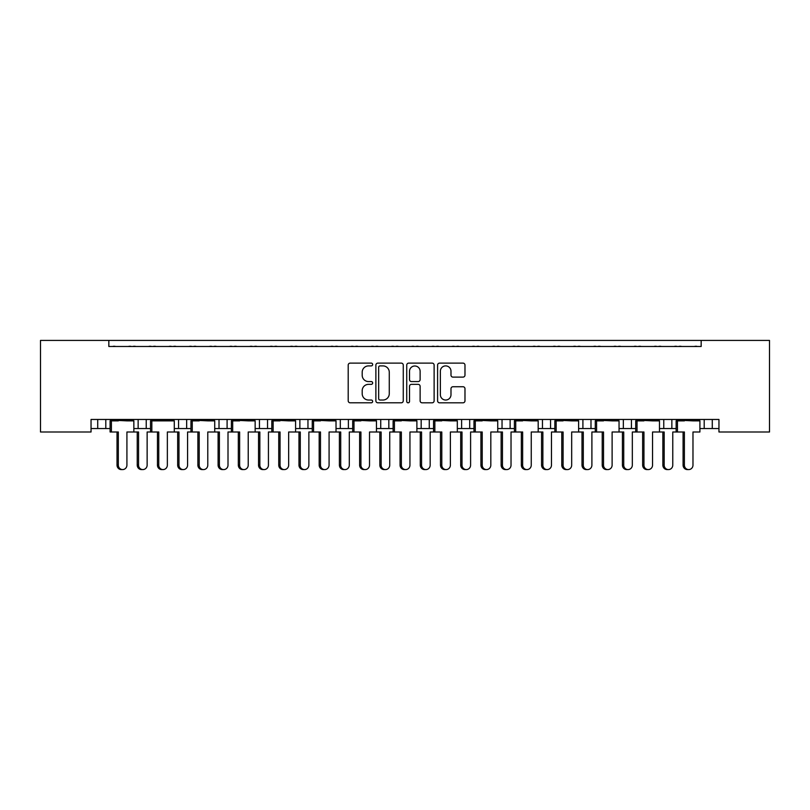<?xml version="1.0" encoding="UTF-8"?>
<svg xmlns="http://www.w3.org/2000/svg" width="810" height="810" viewBox="0 0 810 810"><rect width="100%" height="100%" fill="white"/><g stroke="black" fill="none" stroke-linecap="round" stroke-linejoin="round"><path stroke-width="1.21" d="M450.988 371.213A5.306 5.306 0 0 0 445.682 365.897A5.306 5.306 0 0 0 440.367 371.203L440.367 394.723A5.306 5.306 0 0 0 445.682 400.029A5.306 5.306 0 0 0 450.988 394.723L450.988 388.719A1.984 1.984 0 0 1 452.972 386.734L462.996 386.734A1.984 1.984 0 0 1 464.981 388.719L464.981 400.828A1.984 1.984 0 0 1 462.996 402.813L439.577 402.813A1.984 1.984 0 0 1 437.592 400.828L437.592 365.108A1.984 1.984 0 0 1 439.577 363.123L462.996 363.123A1.984 1.984 0 0 1 464.981 365.108L464.981 375.131A1.984 1.984 0 0 1 462.996 377.116L452.972 377.116A1.984 1.984 0 0 1 450.988 375.131L450.988 371.213M420.127 371.304L420.127 371.304A5.306 5.306 0 0 0 414.821 365.998A5.306 5.306 0 0 0 409.516 371.304L409.516 379.586A1.984 1.984 0 0 0 411.5 381.571L418.142 381.571A1.984 1.984 0 0 0 420.127 379.586L420.127 371.304M389.276 372.246L389.276 393.68A6.348 6.348 0 0 1 382.927 400.029L380.042 400.029A1.387 1.387 0 0 1 378.655 398.642L378.655 367.284A1.387 1.387 0 0 1 380.052 365.897L382.927 365.897A6.348 6.348 0 0 1 389.276 372.246M372.651 364.51A1.387 1.387 0 0 0 371.263 363.123L350.183 363.123A1.984 1.984 0 0 0 348.199 365.108L348.199 400.818A1.984 1.984 0 0 0 350.183 402.803L371.263 402.803A1.387 1.387 0 0 0 372.651 401.416A1.387 1.387 0 0 0 371.263 400.029L368.54 400.029A6.348 6.348 0 0 1 362.192 393.68L362.192 390.703A6.348 6.348 0 0 1 368.54 384.355L371.263 384.355A1.387 1.387 0 0 0 372.651 382.968A1.387 1.387 0 0 0 371.263 381.571L368.54 381.571A6.348 6.348 0 0 1 362.192 375.222L362.192 372.246A6.348 6.348 0 0 1 368.54 365.897L371.263 365.897A1.387 1.387 0 0 0 372.651 364.51M718.956 419.458L91.044 419.458L91.044 431.993L40.5 431.993L40.5 340.413L769.5 340.413L769.5 431.993L718.956 431.993L718.956 419.458M108.834 340.413L108.834 346.477L701.166 346.477L701.166 340.413M403.269 365.108A1.984 1.984 0 0 0 401.284 363.123L377.865 363.123A1.984 1.984 0 0 0 375.88 365.108L375.88 400.818A1.984 1.984 0 0 0 377.865 402.803L401.274 402.803A1.984 1.984 0 0 0 403.258 400.828L403.269 365.108M408.726 363.123L432.135 363.123A1.984 1.984 0 0 1 434.119 365.108L434.119 400.828A1.984 1.984 0 0 1 432.135 402.813L422.111 402.813A1.984 1.984 0 0 1 420.127 400.828L420.127 386.34A1.984 1.984 0 0 0 418.142 384.355L411.5 384.355A1.984 1.984 0 0 0 409.516 386.34L409.516 401.416A1.387 1.387 0 0 1 408.129 402.813A1.387 1.387 0 0 1 406.731 401.416L406.742 365.108A1.984 1.984 0 0 1 408.726 363.123M659.482 428.551L671.854 428.551L671.854 419.458L671.854 428.551L676.147 428.551M699.911 428.551L704.204 428.551L704.204 419.458M712.284 419.458L712.284 428.551L718.956 428.551M631.425 419.458L631.425 428.551L635.718 428.551M578.613 428.551L590.986 428.551L590.986 419.458L590.986 428.551L595.279 428.551M619.042 428.551L623.335 428.551L623.335 419.458M538.184 428.551L550.557 428.551L550.557 419.458L550.557 428.551L554.85 428.551M542.467 428.551L542.467 419.458L542.467 428.551M497.745 428.551L510.128 428.551L510.128 419.458L510.128 428.551L514.411 428.551M502.038 428.551L502.038 419.458L502.038 428.551M457.316 428.551L469.689 428.551L469.689 419.458L469.689 428.551L473.982 428.551M429.259 419.458L429.259 428.551L433.552 428.551M388.83 419.458L388.83 428.551L393.113 428.551M416.887 428.551L421.17 428.551L421.17 419.458M388.83 428.551L380.74 428.551L380.74 419.458L380.74 428.551L376.447 428.551M336.018 428.551L348.391 428.551L348.391 419.458L348.391 428.551L352.684 428.551M307.962 419.458L307.962 428.551L312.255 428.551M255.15 428.551L267.533 428.551L267.533 419.458L267.533 428.551L271.816 428.551M295.589 428.551L299.872 428.551L299.872 419.458M259.443 428.551L259.443 419.458L259.443 428.551M214.721 428.551L227.094 428.551L227.094 419.458L227.094 428.551L231.387 428.551M174.282 428.551L186.665 428.551L186.665 419.458L186.665 428.551L190.957 428.551M133.852 428.551L146.235 428.551L146.235 419.458L146.235 428.551L150.518 428.551M138.145 428.551L138.145 419.458L138.145 428.551M91.044 428.551L105.796 428.551L105.796 419.458L105.796 428.551L110.089 428.551M97.716 428.551L97.716 419.458L97.716 428.551M712.284 428.551L704.204 428.551M631.425 428.551L623.335 428.551M429.259 428.551L421.17 428.551M307.962 428.551L299.872 428.551M108.834 346.477L701.166 346.477M178.575 428.551L178.575 419.458M219.014 428.551L219.014 419.458M340.311 428.551L340.311 419.458M461.609 428.551L461.609 419.458M582.906 428.551L582.906 419.458M663.765 428.551L663.765 419.458M122.624 469.587L121.318 469.587A4.445 4.293 -90 0 1 117.025 465.142L118.331 465.142A4.445 4.293 90 0 0 122.624 469.587A4.445 4.293 90 0 0 126.917 465.142L126.917 431.993L133.852 431.993L133.852 420.866L126.917 420.866L133.599 420.066L133.599 419.458M110.352 419.458L110.352 420.066L133.599 420.066M115.445 346.477A2.025 2.025 0 0 0 114.564 346.275L113.643 346.275A2.025 2.025 0 0 0 112.762 346.477M131.179 346.477A2.025 2.025 0 0 0 130.299 346.275L129.377 346.275A2.025 2.025 0 0 0 128.496 346.477M117.025 420.866L110.352 420.066L126.917 420.866M118.331 465.142L118.331 431.993L110.089 431.993L110.089 420.866L118.331 420.866M111.395 431.993L111.395 420.866M117.025 465.142L117.025 431.993M142.844 469.587L141.537 469.587A4.445 4.293 -90 0 1 137.234 465.142L138.55 465.142A4.445 4.293 90 0 0 142.844 469.587A4.445 4.293 90 0 0 147.136 465.142L147.136 431.993L150.518 431.993L150.518 420.866L167.356 420.866L174.028 420.066L174.028 419.458M135.665 346.477A2.025 2.025 0 0 0 134.784 346.275L133.863 346.275A2.025 2.025 0 0 0 132.982 346.477M151.399 346.477A2.025 2.025 0 0 0 150.518 346.275L149.597 346.275A2.025 2.025 0 0 0 148.716 346.477M138.55 465.142L138.55 431.993L133.852 431.993M137.234 465.142L137.234 431.993M163.063 469.587L161.747 469.587A4.445 4.293 -90 0 1 157.454 465.142L158.76 465.142A4.445 4.293 90 0 0 163.063 469.587A4.445 4.293 90 0 0 167.356 465.142L167.356 431.993L174.282 431.993L174.282 420.866L167.356 420.866M150.781 419.458L150.781 420.066L174.028 420.066M155.874 346.477A2.025 2.025 0 0 0 154.994 346.275L154.082 346.275A2.025 2.025 0 0 0 153.201 346.477M171.609 346.477A2.025 2.025 0 0 0 170.728 346.275L169.816 346.275A2.025 2.025 0 0 0 168.936 346.477M157.454 420.866L150.781 420.066L158.76 420.866M158.76 465.142L158.76 431.993L150.518 431.993M151.834 431.993L151.834 420.866M157.454 465.142L157.454 431.993M203.492 469.587L202.186 469.587A4.445 4.293 -90 0 1 197.883 465.142L199.199 465.142A4.445 4.293 90 0 0 203.492 469.587A4.445 4.293 90 0 0 207.785 465.142L207.785 431.993L214.721 431.993L214.721 420.866L207.785 420.866L214.458 420.066L214.458 419.458M191.211 419.458L191.211 420.066L214.458 420.066M196.314 346.477A2.025 2.025 0 0 0 195.433 346.275L194.511 346.275A2.025 2.025 0 0 0 193.631 346.477M212.048 346.477A2.025 2.025 0 0 0 211.167 346.275L210.246 346.275A2.025 2.025 0 0 0 209.365 346.477M197.883 420.866L191.211 420.066L207.785 420.866M199.199 465.142L199.199 431.993L190.957 431.993L190.957 420.866L199.199 420.866M192.264 431.993L192.264 420.866M197.883 465.142L197.883 431.993M243.921 469.587L242.615 469.587A4.445 4.293 -90 0 1 238.322 465.142L239.628 465.142A4.445 4.293 90 0 0 243.921 469.587A4.445 4.293 90 0 0 248.224 465.142L248.224 431.993L255.15 431.993L255.15 420.866L248.224 420.866L254.897 420.066L254.897 419.458M231.65 419.458L231.65 420.066L254.897 420.066M236.743 346.477A2.025 2.025 0 0 0 235.862 346.275L234.94 346.275A2.025 2.025 0 0 0 234.06 346.477M252.477 346.477A2.025 2.025 0 0 0 251.596 346.275L250.675 346.275A2.025 2.025 0 0 0 249.794 346.477M238.322 420.866L231.65 420.066L248.224 420.866M239.628 465.142L239.628 431.993L231.387 431.993L231.387 420.866L239.628 420.866M232.693 431.993L232.693 420.866M238.322 465.142L238.322 431.993M284.361 469.587L283.044 469.587A4.445 4.293 -90 0 1 278.751 465.142L280.058 465.142A4.445 4.293 90 0 0 284.361 469.587A4.445 4.293 90 0 0 288.654 465.142L288.654 431.993L295.589 431.993L295.589 420.866L288.654 420.866L295.326 420.066L295.326 419.458M272.079 419.458L272.079 420.066L295.326 420.066M277.172 346.477A2.025 2.025 0 0 0 276.291 346.275L275.38 346.275A2.025 2.025 0 0 0 274.499 346.477M292.906 346.477A2.025 2.025 0 0 0 292.025 346.275L291.114 346.275A2.025 2.025 0 0 0 290.233 346.477M278.751 420.866L272.079 420.066L288.654 420.866M280.058 465.142L280.058 431.993L271.816 431.993L271.816 420.866L280.058 420.866M273.132 431.993L273.132 420.866M278.751 465.142L278.751 431.993M324.79 469.587L323.484 469.587A4.445 4.293 -90 0 1 319.18 465.142L320.497 465.142A4.445 4.293 90 0 0 324.79 469.587A4.445 4.293 90 0 0 329.083 465.142L329.083 431.993L336.018 431.993L336.018 420.866L329.083 420.866L335.755 420.066L335.755 419.458M312.508 419.458L312.508 420.066L335.755 420.066M317.611 346.477A2.025 2.025 0 0 0 316.73 346.275L315.809 346.275A2.025 2.025 0 0 0 314.928 346.477M333.345 346.477A2.025 2.025 0 0 0 332.464 346.275L331.543 346.275A2.025 2.025 0 0 0 330.662 346.477M319.18 420.866L312.508 420.066L329.083 420.866M320.497 465.142L320.497 431.993L312.255 431.993L312.255 420.866L320.497 420.866M313.561 431.993L313.561 420.866M319.18 465.142L319.18 431.993M365.219 469.587L363.913 469.587A4.445 4.293 -90 0 1 359.62 465.142L360.926 465.142A4.445 4.293 90 0 0 365.219 469.587A4.445 4.293 90 0 0 369.522 465.142L369.522 431.993L376.447 431.993L376.447 420.866L369.522 420.866L376.194 420.066L376.194 419.458M352.947 419.458L352.947 420.066L376.194 420.066M358.04 346.477A2.025 2.025 0 0 0 357.159 346.275L356.238 346.275A2.025 2.025 0 0 0 355.357 346.477M373.774 346.477A2.025 2.025 0 0 0 372.894 346.275L371.972 346.275A2.025 2.025 0 0 0 371.091 346.477M359.62 420.866L352.947 420.066L369.522 420.866M360.926 465.142L360.926 431.993L352.684 431.993L352.684 420.866L360.926 420.866M353.99 431.993L353.99 420.866M359.62 465.142L359.62 431.993M405.658 469.587L404.342 469.587A4.445 4.293 -90 0 1 400.049 465.142L401.355 465.142A4.445 4.293 90 0 0 405.658 469.587A4.445 4.293 90 0 0 409.951 465.142L409.951 431.993L416.887 431.993L416.887 420.866L409.951 420.866L416.623 420.066L416.623 419.458M393.376 419.458L393.376 420.066L416.623 420.066M398.469 346.477A2.025 2.025 0 0 0 397.589 346.275L396.677 346.275A2.025 2.025 0 0 0 395.796 346.477M414.204 346.477A2.025 2.025 0 0 0 413.323 346.275L412.411 346.275A2.025 2.025 0 0 0 411.531 346.477M400.049 420.866L393.376 420.066L409.951 420.866M401.355 465.142L401.355 431.993L393.113 431.993L393.113 420.866L401.355 420.866M394.429 431.993L394.429 420.866M400.049 465.142L400.049 431.993M446.087 469.587L444.781 469.587A4.445 4.293 -90 0 1 440.478 465.142L441.794 465.142A4.445 4.293 90 0 0 446.087 469.587A4.445 4.293 90 0 0 450.38 465.142L450.38 431.993L457.316 431.993L457.316 420.866L450.38 420.866L457.053 420.066L457.053 419.458M433.806 419.458L433.806 420.066L457.053 420.066M438.909 346.477A2.025 2.025 0 0 0 438.028 346.275L437.106 346.275A2.025 2.025 0 0 0 436.225 346.477M454.643 346.477A2.025 2.025 0 0 0 453.762 346.275L452.841 346.275A2.025 2.025 0 0 0 451.96 346.477M440.478 420.866L433.806 420.066L450.38 420.866M441.794 465.142L441.794 431.993L433.552 431.993L433.552 420.866L441.794 420.866M434.859 431.993L434.859 420.866M440.478 465.142L440.478 431.993M183.273 469.587L181.966 469.587A4.445 4.293 -90 0 1 177.673 465.142L178.98 465.142A4.445 4.293 90 0 0 183.273 469.587A4.445 4.293 90 0 0 187.576 465.142L187.576 431.993L190.957 431.993M176.094 346.477A2.025 2.025 0 0 0 175.213 346.275L174.292 346.275A2.025 2.025 0 0 0 173.411 346.477M191.828 346.477A2.025 2.025 0 0 0 190.947 346.275L190.026 346.275A2.025 2.025 0 0 0 189.145 346.477M178.98 465.142L178.98 431.993L174.282 431.993M177.673 465.142L177.673 431.993M223.712 469.587L222.396 469.587A4.445 4.293 -90 0 1 218.103 465.142L219.409 465.142A4.445 4.293 90 0 0 223.712 469.587A4.445 4.293 90 0 0 228.005 465.142L228.005 431.993L231.387 431.993M216.523 346.477A2.025 2.025 0 0 0 215.642 346.275L214.731 346.275A2.025 2.025 0 0 0 213.85 346.477M232.257 346.477A2.025 2.025 0 0 0 231.376 346.275L230.465 346.275A2.025 2.025 0 0 0 229.584 346.477M219.409 465.142L219.409 431.993L214.721 431.993M218.103 465.142L218.103 431.993M264.141 469.587L262.835 469.587A4.445 4.293 -90 0 1 258.532 465.142L259.848 465.142A4.445 4.293 90 0 0 264.141 469.587A4.445 4.293 90 0 0 268.434 465.142L268.434 431.993L271.816 431.993M256.962 346.477A2.025 2.025 0 0 0 256.081 346.275L255.16 346.275A2.025 2.025 0 0 0 254.279 346.477M272.697 346.477A2.025 2.025 0 0 0 271.816 346.275L270.894 346.275A2.025 2.025 0 0 0 270.014 346.477M259.848 465.142L259.848 431.993L255.15 431.993M258.532 465.142L258.532 431.993M304.57 469.587L303.264 469.587A4.445 4.293 -90 0 1 298.971 465.142L300.277 465.142A4.445 4.293 90 0 0 304.57 469.587A4.445 4.293 90 0 0 308.873 465.142L308.873 431.993L312.255 431.993M297.392 346.477A2.025 2.025 0 0 0 296.511 346.275L295.589 346.275A2.025 2.025 0 0 0 294.708 346.477M313.126 346.477A2.025 2.025 0 0 0 312.245 346.275L311.324 346.275A2.025 2.025 0 0 0 310.443 346.477M300.277 465.142L300.277 431.993L295.589 431.993M298.971 465.142L298.971 431.993M345.009 469.587L343.693 469.587A4.445 4.293 -90 0 1 339.4 465.142L340.706 465.142A4.445 4.293 90 0 0 345.009 469.587A4.445 4.293 90 0 0 349.302 465.142L349.302 431.993L352.684 431.993M337.821 346.477A2.025 2.025 0 0 0 336.94 346.275L336.029 346.275A2.025 2.025 0 0 0 335.148 346.477M353.555 346.477A2.025 2.025 0 0 0 352.674 346.275L351.763 346.275A2.025 2.025 0 0 0 350.882 346.477M340.706 465.142L340.706 431.993L336.018 431.993M339.4 465.142L339.4 431.993M385.438 469.587L384.132 469.587A4.445 4.293 -90 0 1 379.829 465.142L381.145 465.142A4.445 4.293 90 0 0 385.438 469.587A4.445 4.293 90 0 0 389.731 465.142L389.731 431.993L393.113 431.993M378.26 346.477A2.025 2.025 0 0 0 377.379 346.275L376.458 346.275A2.025 2.025 0 0 0 375.577 346.477M393.994 346.477A2.025 2.025 0 0 0 393.113 346.275L392.192 346.275A2.025 2.025 0 0 0 391.311 346.477M381.145 465.142L381.145 431.993L376.447 431.993M379.829 465.142L379.829 431.993M425.868 469.587L424.561 469.587A4.445 4.293 -90 0 1 420.268 465.142L421.575 465.142A4.445 4.293 90 0 0 425.868 469.587A4.445 4.293 90 0 0 430.171 465.142L430.171 431.993L433.552 431.993M418.689 346.477A2.025 2.025 0 0 0 417.808 346.275L416.887 346.275A2.025 2.025 0 0 0 416.006 346.477M434.423 346.477A2.025 2.025 0 0 0 433.542 346.275L432.621 346.275A2.025 2.025 0 0 0 431.74 346.477M421.575 465.142L421.575 431.993L416.887 431.993M420.268 465.142L420.268 431.993M486.516 469.587L485.21 469.587A4.445 4.293 -90 0 1 480.917 465.142L482.223 465.142A4.445 4.293 90 0 0 486.516 469.587A4.445 4.293 90 0 0 490.819 465.142L490.819 431.993L497.745 431.993L497.745 420.866L490.819 420.866L497.492 420.066L497.492 419.458M474.245 419.458L474.245 420.066L497.492 420.066M479.338 346.477A2.025 2.025 0 0 0 478.457 346.275L477.535 346.275A2.025 2.025 0 0 0 476.655 346.477M495.072 346.477A2.025 2.025 0 0 0 494.191 346.275L493.27 346.275A2.025 2.025 0 0 0 492.389 346.477M480.917 420.866L474.245 420.066L490.819 420.866M482.223 465.142L482.223 431.993L473.982 431.993L473.982 420.866L482.223 420.866M475.288 431.993L475.288 420.866M480.917 465.142L480.917 431.993M526.956 469.587L525.639 469.587A4.445 4.293 -90 0 1 521.346 465.142L522.653 465.142A4.445 4.293 90 0 0 526.956 469.587A4.445 4.293 90 0 0 531.249 465.142L531.249 431.993L538.184 431.993L538.184 420.866L531.249 420.866L537.921 420.066L537.921 419.458M514.674 419.458L514.674 420.066L537.921 420.066M519.767 346.477A2.025 2.025 0 0 0 518.886 346.275L517.975 346.275A2.025 2.025 0 0 0 517.094 346.477M535.501 346.477A2.025 2.025 0 0 0 534.62 346.275L533.709 346.275A2.025 2.025 0 0 0 532.828 346.477M521.346 420.866L514.674 420.066L531.249 420.866M522.653 465.142L522.653 431.993L514.411 431.993L514.411 420.866L522.653 420.866M515.727 431.993L515.727 420.866M521.346 465.142L521.346 431.993M567.385 469.587L566.079 469.587A4.445 4.293 -90 0 1 561.775 465.142L563.092 465.142A4.445 4.293 90 0 0 567.385 469.587A4.445 4.293 90 0 0 571.678 465.142L571.678 431.993L578.613 431.993L578.613 420.866L571.678 420.866L578.35 420.066L578.35 419.458M555.103 419.458L555.103 420.066L578.35 420.066M560.206 346.477A2.025 2.025 0 0 0 559.325 346.275L558.404 346.275A2.025 2.025 0 0 0 557.523 346.477M575.94 346.477A2.025 2.025 0 0 0 575.059 346.275L574.138 346.275A2.025 2.025 0 0 0 573.257 346.477M561.775 420.866L555.103 420.066L571.678 420.866M563.092 465.142L563.092 431.993L554.85 431.993L554.85 420.866L563.092 420.866M556.156 431.993L556.156 420.866M561.775 465.142L561.775 431.993M466.307 469.587L464.991 469.587A4.445 4.293 -90 0 1 460.698 465.142L462.004 465.142A4.445 4.293 90 0 0 466.307 469.587A4.445 4.293 90 0 0 470.6 465.142L470.6 431.993L473.982 431.993M459.118 346.477A2.025 2.025 0 0 0 458.237 346.275L457.326 346.275A2.025 2.025 0 0 0 456.445 346.477M474.852 346.477A2.025 2.025 0 0 0 473.971 346.275L473.06 346.275A2.025 2.025 0 0 0 472.179 346.477M462.004 465.142L462.004 431.993L457.316 431.993M460.698 465.142L460.698 431.993M506.736 469.587L505.43 469.587A4.445 4.293 -90 0 1 501.127 465.142L502.443 465.142A4.445 4.293 90 0 0 506.736 469.587A4.445 4.293 90 0 0 511.029 465.142L511.029 431.993L514.411 431.993M499.557 346.477A2.025 2.025 0 0 0 498.676 346.275L497.755 346.275A2.025 2.025 0 0 0 496.874 346.477M515.292 346.477A2.025 2.025 0 0 0 514.411 346.275L513.489 346.275A2.025 2.025 0 0 0 512.608 346.477M502.443 465.142L502.443 431.993L497.745 431.993M501.127 465.142L501.127 431.993M547.165 469.587L545.859 469.587A4.445 4.293 -90 0 1 541.566 465.142L542.872 465.142A4.445 4.293 90 0 0 547.165 469.587A4.445 4.293 90 0 0 551.468 465.142L551.468 431.993L554.85 431.993M539.986 346.477A2.025 2.025 0 0 0 539.106 346.275L538.184 346.275A2.025 2.025 0 0 0 537.303 346.477M555.721 346.477A2.025 2.025 0 0 0 554.84 346.275L553.918 346.275A2.025 2.025 0 0 0 553.038 346.477M542.872 465.142L542.872 431.993L538.184 431.993M541.566 465.142L541.566 431.993M607.814 469.587L606.508 469.587A4.445 4.293 -90 0 1 602.215 465.142L603.521 465.142A4.445 4.293 90 0 0 607.814 469.587A4.445 4.293 90 0 0 612.117 465.142L612.117 431.993L619.042 431.993L619.042 420.866L612.117 420.866L618.789 420.066L618.789 419.458M595.542 419.458L595.542 420.066L618.789 420.066M600.635 346.477A2.025 2.025 0 0 0 599.754 346.275L598.833 346.275A2.025 2.025 0 0 0 597.952 346.477M616.37 346.477A2.025 2.025 0 0 0 615.489 346.275L614.567 346.275A2.025 2.025 0 0 0 613.686 346.477M602.215 420.866L595.542 420.066L612.117 420.866M603.521 465.142L603.521 431.993L595.279 431.993L595.279 420.866L603.521 420.866M596.585 431.993L596.585 420.866M602.215 465.142L602.215 431.993M648.253 469.587L646.937 469.587A4.445 4.293 -90 0 1 642.644 465.142L643.95 465.142A4.445 4.293 90 0 0 648.253 469.587A4.445 4.293 90 0 0 652.546 465.142L652.546 431.993L659.482 431.993L659.482 420.866L652.546 420.866L659.219 420.066L659.219 419.458M635.971 419.458L635.971 420.066L659.219 420.066M641.064 346.477A2.025 2.025 0 0 0 640.183 346.275L639.272 346.275A2.025 2.025 0 0 0 638.391 346.477M656.799 346.477A2.025 2.025 0 0 0 655.918 346.275L655.006 346.275A2.025 2.025 0 0 0 654.126 346.477M642.644 420.866L635.971 420.066L652.546 420.866M643.95 465.142L643.95 431.993L635.718 431.993L635.718 420.866L643.95 420.866M637.024 431.993L637.024 420.866M642.644 465.142L642.644 431.993M688.682 469.587L687.376 469.587A4.445 4.293 -90 0 1 683.083 465.142L684.389 465.142A4.445 4.293 90 0 0 688.682 469.587A4.445 4.293 90 0 0 692.975 465.142L692.975 431.993L699.911 431.993L699.911 420.866L692.975 420.866L699.648 420.066L699.648 419.458M676.401 419.458L676.401 420.066L699.648 420.066M681.504 346.477A2.025 2.025 0 0 0 680.623 346.275L679.701 346.275A2.025 2.025 0 0 0 678.821 346.477M697.238 346.477A2.025 2.025 0 0 0 696.357 346.275L695.436 346.275A2.025 2.025 0 0 0 694.555 346.477M683.083 420.866L676.401 420.066L692.975 420.866M684.389 465.142L684.389 431.993L676.147 431.993L676.147 420.866L684.389 420.866M677.454 431.993L677.454 420.866M683.083 465.142L683.083 431.993M587.604 469.587L586.288 469.587A4.445 4.293 -90 0 1 581.995 465.142L583.301 465.142A4.445 4.293 90 0 0 587.604 469.587A4.445 4.293 90 0 0 591.897 465.142L591.897 431.993L595.279 431.993M580.416 346.477A2.025 2.025 0 0 0 579.535 346.275L578.624 346.275A2.025 2.025 0 0 0 577.743 346.477M596.15 346.477A2.025 2.025 0 0 0 595.269 346.275L594.358 346.275A2.025 2.025 0 0 0 593.477 346.477M583.301 465.142L583.301 431.993L578.613 431.993M581.995 465.142L581.995 431.993M628.033 469.587L626.727 469.587A4.445 4.293 -90 0 1 622.424 465.142L623.74 465.142A4.445 4.293 90 0 0 628.033 469.587A4.445 4.293 90 0 0 632.327 465.142L632.327 431.993L635.718 431.993M620.855 346.477A2.025 2.025 0 0 0 619.974 346.275L619.053 346.275A2.025 2.025 0 0 0 618.172 346.477M636.589 346.477A2.025 2.025 0 0 0 635.708 346.275L634.787 346.275A2.025 2.025 0 0 0 633.906 346.477M623.74 465.142L623.74 431.993L619.042 431.993M622.424 465.142L622.424 431.993M668.463 469.587L667.156 469.587A4.445 4.293 -90 0 1 662.863 465.142L664.17 465.142A4.445 4.293 90 0 0 668.463 469.587A4.445 4.293 90 0 0 672.766 465.142L672.766 431.993L676.147 431.993M661.284 346.477A2.025 2.025 0 0 0 660.403 346.275L659.482 346.275A2.025 2.025 0 0 0 658.601 346.477M677.018 346.477A2.025 2.025 0 0 0 676.137 346.275L675.216 346.275A2.025 2.025 0 0 0 674.335 346.477M664.17 465.142L664.17 431.993L659.482 431.993M662.863 465.142L662.863 431.993"/></g></svg>
